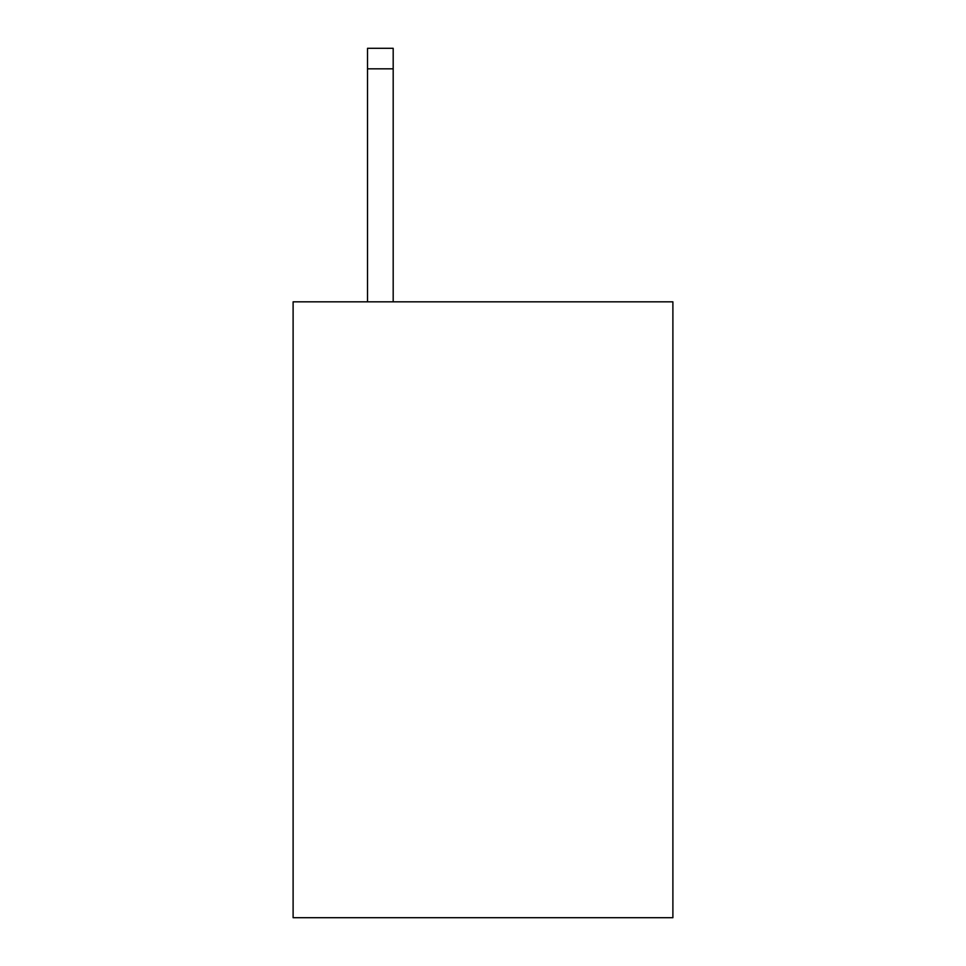 <?xml version="1.0" encoding="UTF-8"?>
<svg xmlns="http://www.w3.org/2000/svg" width="966" height="966" viewBox="0 0 966 966"><rect width="100%" height="100%" fill="white"/><g stroke="black" fill="none" stroke-linecap="round" stroke-linejoin="round"><path stroke-width="1.45" d="M672.891 301.827L672.891 917.7L293.109 917.7L293.109 301.827L672.891 301.827M393.186 301.827L393.186 68.828L367.527 68.828L367.527 48.3L393.186 48.3L393.186 68.828M367.527 301.827L367.527 68.828M393.186 48.3L367.527 48.3"/></g></svg>
